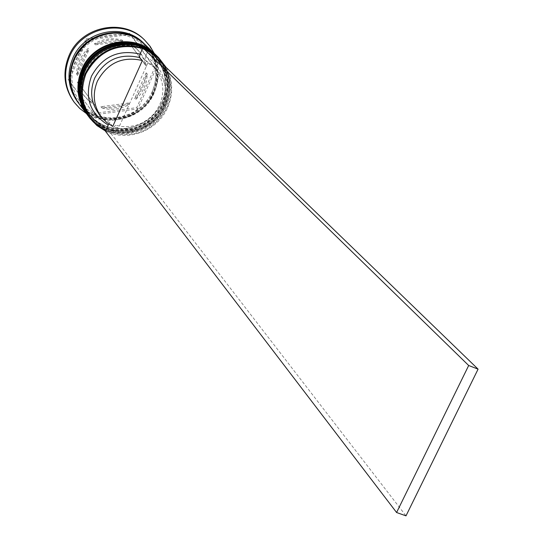 <?xml version="1.0" encoding="UTF-8"?>
<svg xmlns="http://www.w3.org/2000/svg" width="543" height="543" viewBox="0 0 543 543"><rect width="100%" height="100%" fill="white"/><g stroke="black" fill="none" stroke-linecap="round" stroke-linejoin="round"><path stroke-width="0.41" stroke-dasharray="2.71 2.04" d="M150.302 52.067L148.076 50.845L145.558 56.445L152.257 60.945L157.796 66.782L161.909 73.685L164.434 81.341L165.255 89.412L164.346 97.523L161.746 105.315L157.585 112.449L152.04 118.605L145.361 123.512L137.847 126.953L129.831 128.772L121.666 128.881L113.711 127.272L111.227 132.804C135.913 138.513 154.558 130.096 167.156 107.562C173.265 93.057 172.423 79.183 164.638 65.934M142.863 47.893L143.372 48.076M147.587 49.861L148.497 50.323M166.185 67.427C172.986 80.425 173.455 93.837 167.577 107.657C157.66 130.843 127.537 142.3 105.518 131.053M148.368 50.194L148.076 50.845L142.585 48.517M85.692 72.694C96.81 45.313 136.184 36.965 155.875 57.497C168.751 71.398 171.615 87.369 164.461 105.396C152.407 134.915 108.172 141.248 90.233 115.611C80.988 102.451 79.475 88.142 85.692 72.694C75.966 94.17 86.398 120.498 107.534 128.867C128.535 137.555 155.04 126.56 164.461 105.396C174.194 84.369 164.468 58.006 143.318 49.196C122.318 40.067 95.106 51.09 85.692 72.694M88.984 117.003C107.636 143.841 153.866 137.284 166.45 106.462C173.93 87.606 170.909 70.929 157.402 56.424M84.172 70.848C95.235 43.583 134.44 35.281 154.049 55.732C166.877 69.579 169.728 85.482 162.615 103.435C150.621 132.825 106.571 139.123 88.706 113.589C79.495 100.475 77.988 86.228 84.172 70.848C74.493 92.229 84.884 118.449 105.933 126.79C126.845 135.451 153.241 124.51 162.615 103.435C172.301 82.495 162.608 56.241 141.547 47.458C120.634 38.363 93.539 49.338 84.172 70.848M87.457 114.973C106.034 141.703 152.067 135.187 164.597 104.494C172.036 85.719 169.022 69.11 155.569 54.66M143.42 42.978C156.52 57.042 159.472 73.196 152.278 91.441C140.148 121.259 95.419 127.51 77.337 101.493M154.266 53.404C159.859 66.083 159.873 78.918 154.3 91.91C143.535 117.451 109.068 128.548 86.371 113.521M84.98 71.832C96.07 44.506 135.363 36.177 155.02 56.669C167.875 70.549 170.733 86.486 163.599 104.48C151.572 133.938 107.419 140.25 89.52 114.668C80.289 101.527 78.783 87.247 84.98 71.832C94.373 50.275 121.53 39.272 142.49 48.381C163.599 57.178 173.305 83.493 163.599 104.48C154.198 125.603 127.748 136.571 106.788 127.897C85.692 119.541 75.273 93.26 84.98 71.832M156.364 55.42C169.681 69.877 172.633 86.452 165.215 105.152C152.698 135.777 106.822 142.409 88.115 115.849M83.466 69.999C94.502 42.788 133.626 34.501 153.201 54.911C166.009 68.737 168.859 84.606 161.76 102.525C149.793 131.861 105.824 138.132 87.993 112.652C78.803 99.566 77.296 85.346 83.466 69.999C92.812 48.531 119.854 37.576 140.725 46.657C161.746 55.42 171.418 81.626 161.76 102.525C152.407 123.56 126.064 134.474 105.193 125.833C84.185 117.505 73.807 91.333 83.466 69.999M154.538 53.669C167.807 68.072 170.753 84.579 163.368 103.197C150.913 133.693 105.227 140.284 86.602 113.826M145.144 44.635C158.291 58.753 161.257 74.975 154.022 93.294C141.838 123.234 96.925 129.526 78.769 103.408M144.852 44.363C157.748 58.44 160.613 74.547 153.438 92.67C141.329 122.413 96.817 128.847 78.531 103.089M143.895 39.354C157.972 54.327 161.169 71.554 153.493 91.054C140.569 122.833 92.826 129.39 73.678 101.527M147.336 74.065L146.189 72.884L145.096 80.927L142.171 88.55L138.872 93.749L134.732 98.317L135.845 99.573L147.336 74.065L146.474 81.131L144.2 87.925L140.61 94.156L135.845 99.573M112.747 126.438L110.005 122.956L103.889 118.931L98.785 113.677M110.005 122.956L108.96 124.177M95.459 44.825L94.448 43.712C103.367 38.689 112.639 37.501 122.263 40.141L123.349 41.234L95.459 44.825C104.399 39.782 113.697 38.587 123.349 41.234M77.568 75.443L76.617 74.248C76.882 64.203 80.703 55.617 88.068 48.483L89.052 49.603L77.568 75.443C77.839 65.37 81.667 56.757 89.052 49.603M94.794 105.111L93.796 103.842L87.545 99.383L82.998 94.326L79.807 88.93L77.432 81.979L94.794 105.111L88.523 100.645L83.968 95.575L80.337 89.208L78.389 83.194M129.526 104.297L128.433 103.034C119.664 108.023 110.487 109.265 100.91 106.761L101.928 108.037L129.526 104.297C120.729 109.306 111.532 110.548 101.928 108.037M94.448 43.712L122.263 40.141M76.617 74.248L88.068 48.483M93.796 103.842L77.432 81.979M128.433 103.034L100.91 106.761M146.189 72.884L134.732 98.317M85.964 38.933L129.533 33.361L154.653 67.882L136.727 107.643L93.688 113.487L68.045 79.298L85.964 38.933L86.948 40.026L130.639 34.433L129.533 33.361M105.444 131.223L110.935 133.449L111.227 132.804L105.736 130.578M130.639 34.433L155.821 69.042L137.841 108.912L94.686 114.79L68.975 80.513L86.948 40.026M68.975 80.513L68.045 79.298M94.686 114.79L93.688 113.487M137.841 108.912L136.727 107.643M155.821 69.042L154.653 67.882M130.49 44.261L137.494 49.576L141.071 53.777L144.486 59.771L146.603 66.355L129.383 43.162L136.368 48.456L139.938 52.651L143.345 58.63L145.456 65.201L146.603 66.355M129.383 43.162L145.456 65.201M145.558 56.445L144.893 59.845L152.916 65.751L157.158 70.909L160.3 76.807L162.228 83.228L162.886 89.934L162.248 96.688L160.334 103.238L157.226 109.353L153.031 114.811L147.9 119.412L142.028 123.003L135.614 125.44L128.895 126.648L122.107 126.567L115.503 125.202L113.711 127.272M144.893 59.845L147.906 62.859L155.984 68.805L160.253 73.997L163.416 79.936L165.357 86.405L166.015 93.158L165.371 99.96L163.443 106.557L160.307 112.713L156.079 118.211L150.913 122.854L144.995 126.465L138.533 128.929L131.766 130.137L124.931 130.062L118.279 128.691L115.503 125.202M147.906 62.859L118.279 128.691M110.935 133.449L406.001 515.85M157.036 56.072C170.217 70.536 173.108 87.07 165.71 105.675C153.214 136.232 107.5 142.972 88.679 116.596C107.555 143.019 153.235 136.293 165.73 105.776C173.156 87.151 170.251 70.583 157.036 56.072M88.319 116.121C106.971 142.836 153.038 136.266 165.581 105.546C173.034 86.765 170.04 70.135 156.608 55.657M155.203 54.314C168.337 68.717 171.221 85.183 163.857 103.713C151.422 134.148 105.905 140.841 87.158 114.566C105.953 140.881 151.449 134.202 163.884 103.808C171.269 85.265 168.371 68.764 155.203 54.314M86.799 114.098C105.376 140.705 151.246 134.175 163.735 103.584C171.147 84.878 168.16 68.323 154.782 53.9M131.372 35.838C154.524 48.375 161.794 67.278 153.18 92.561C138.777 128.976 80.405 126.648 71.703 88.672M74.459 60.144C64.705 81.742 75.246 108.254 96.525 116.711C117.668 125.487 144.316 114.464 153.764 93.186C163.518 72.029 153.696 45.483 132.404 36.578C111.261 27.354 83.893 38.41 74.459 60.144M152.142 92.256C159.038 74.724 156.235 59.221 143.725 45.748C124.666 25.813 86.357 33.815 75.579 60.477C69.579 75.491 71.065 89.378 80.045 102.138C87.504 111.519 97.278 116.786 109.36 117.953C114.464 119.141 122.419 117.39 133.232 112.693C141.547 107.718 147.845 100.903 152.142 92.256M155.875 57.497L155.02 56.669M154.049 55.732L153.201 54.911M83.629 95.161L84.599 96.41M88.706 113.589L87.993 112.652M90.233 115.611L89.52 114.668M136.368 48.456L137.494 49.576M155.984 68.805L152.916 65.751"/><path stroke-width="0.81" d="M164.638 65.934L158.318 58.149L150.302 52.067M105.518 131.053L96.939 125.576L89.907 118.231C80.323 104.494 78.769 89.581 85.251 73.488C98.29 50.099 117.498 41.567 142.863 47.893M143.372 48.076L147.587 49.861M148.497 50.323L158.508 57.483L166.185 67.427M142.585 48.517C117.614 42.395 98.717 50.838 85.909 73.848C77.486 98.568 84.097 117.478 105.736 130.578L105.444 131.223L396.594 512.517L468.684 365.5L478.078 369.152L148.368 50.194L142.877 47.865L140.067 54.124L139.395 57.524L142.368 60.524L112.747 126.438L106.584 122.379L101.446 117.091C93.525 106.102 92.188 94.109 97.421 81.097C107.528 62.866 122.508 56.01 142.368 60.524M158.508 57.483L157.402 56.424C136.85 35.125 95.901 43.868 84.335 72.375C77.873 88.421 79.421 103.299 88.984 117.003L89.907 118.231M156.18 55.243L155.569 54.66C135.098 33.449 94.326 42.15 82.814 70.529C76.387 86.507 77.934 101.324 87.457 114.973L87.966 115.645C78.43 101.982 76.882 87.145 83.323 71.14C94.849 42.721 135.675 34.005 156.18 55.243L156.364 55.42M78.531 103.089L77.337 101.493C68.065 88.21 66.538 73.814 72.762 58.298C83.907 30.734 123.485 22.338 143.42 42.978L144.852 44.363M86.371 113.521L79.835 108.532L74.337 102.417C64.59 88.305 63.008 73.033 69.606 56.601C81.436 27.326 123.417 18.313 144.696 40.114L150.099 46.318L154.266 53.404M86.602 113.826L86.446 113.63C76.95 100.014 75.402 85.244 81.817 69.307C93.287 41.01 133.938 32.342 154.355 53.492L154.538 53.669M86.446 113.63L78.769 103.408C69.463 90.07 67.936 75.613 74.187 60.029C85.387 32.356 125.134 23.912 145.144 44.635L154.355 53.492M78.294 102.77C68.995 89.452 67.468 75.009 73.712 59.452C84.891 31.813 124.585 23.39 144.567 44.085M74.337 102.417L73.678 101.527C63.945 87.443 62.37 72.199 68.947 55.8C80.751 26.58 122.65 17.593 143.895 39.354L144.696 40.114M101.446 117.091L98.785 113.677C90.919 102.763 89.588 90.851 94.781 77.934C104.806 59.839 119.677 53.031 139.395 57.524M108.96 124.177L108.22 125.039C89.792 113.616 84.206 97.319 91.475 76.156C102.417 56.438 118.612 49.094 140.067 54.124M108.22 125.039L105.736 130.578M142.877 47.865L468.684 365.5M396.594 512.517L406.001 515.85L478.078 369.152M83.595 71.466C77.154 87.477 78.708 102.335 88.271 116.053L88.373 116.188C78.823 102.505 77.276 87.654 83.724 71.635C95.269 43.182 136.144 34.453 156.669 55.719L156.547 55.596C136.028 34.345 95.168 43.067 83.622 71.513C77.174 87.525 78.728 102.376 88.271 116.053L88.319 116.121M156.608 55.657L156.547 55.596C135.96 34.304 95.154 43.033 83.608 71.432M82.088 69.626C75.674 85.57 77.228 100.367 86.751 114.03L86.853 114.166C77.344 100.536 75.796 85.746 82.217 69.796C93.701 41.465 134.399 32.784 154.843 53.961L154.721 53.845C134.284 32.675 93.6 41.349 82.115 69.674C75.701 85.624 77.242 100.407 86.751 114.03L86.799 114.098M154.782 53.9L154.721 53.845C134.216 32.641 93.586 41.316 82.102 69.592M71.703 88.672C69.11 78.837 69.871 69.137 73.984 59.56C87.179 36.266 106.313 28.358 131.372 35.838"/></g></svg>
